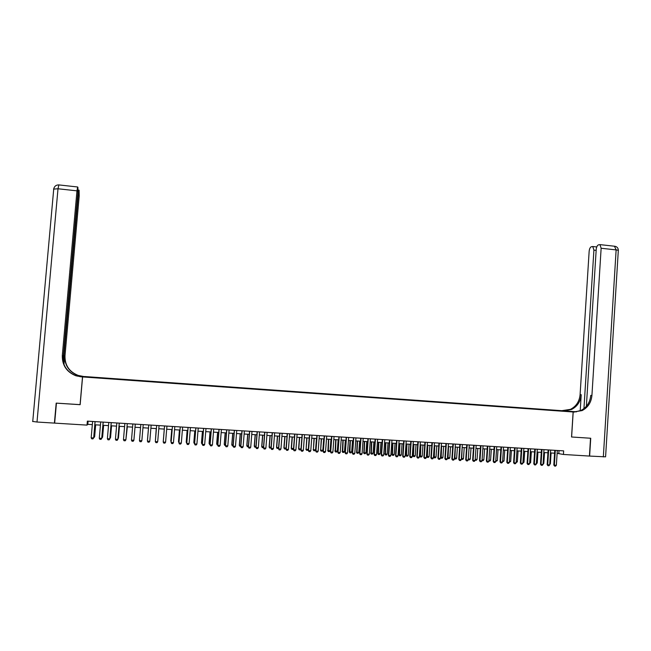 <?xml version="1.0" encoding="UTF-8"?>
<svg xmlns="http://www.w3.org/2000/svg" width="651" height="651" viewBox="0 0 651 651"><rect width="100%" height="100%" fill="white"/><g stroke="black" fill="none" stroke-linecap="round" stroke-linejoin="round"><path stroke-width="0.98" d="M89.26 377.368L91.929 377.49L89.26 377.368M561.756 410.683L84.663 376.538L82.587 376.929L573.132 411.977L561.756 410.683M557.126 453.348L563.424 454.463L563.652 450.874L87.356 421.132L87.006 425.111L87.812 424.354L92.328 424.631M565.817 411.342L568.966 411.611L565.817 411.424M95.347 377.783L559.779 410.976M95.355 377.678L559.827 410.887M573.132 411.977L571.545 436.992L590.53 438.237L589.424 456.066L563.424 454.463M82.587 376.929L80.146 404.694L56.434 403.14L54.651 423.117L87.006 425.111M94.834 424.786L100.433 425.127M102.923 425.282L108.514 425.632M110.979 425.787L116.562 426.128M119.011 426.283L124.585 426.625M127.018 426.771L132.584 427.121M135.001 427.268L140.559 427.609M142.951 427.756L148.501 428.098M150.886 428.252L156.411 428.586M158.795 428.74L164.288 429.074M166.68 429.221L172.149 429.562M174.541 429.709L179.977 430.042M182.37 430.197L187.781 430.531M190.182 430.677L195.56 431.011M197.961 431.157L203.315 431.491M205.724 431.637L211.046 431.963M213.455 432.118L218.744 432.443M221.161 432.589L226.426 432.915M228.843 433.061L234.075 433.387M236.5 433.542L241.708 433.859M244.133 434.005L249.309 434.331M251.742 434.477L256.893 434.795M259.326 434.949L264.444 435.267M266.886 435.413L271.98 435.731M274.413 435.877L279.482 436.194M281.924 436.341L286.969 436.658M289.41 436.805L294.431 437.114M296.872 437.269L301.861 437.578L300.982 448.995L300.274 449.874L299.175 449.808L298.581 448.742L300.982 448.995M304.31 437.724L309.274 438.033M311.731 438.188L316.663 438.489M319.12 438.644L324.027 438.945M326.485 439.099L331.367 439.401M333.833 439.555L338.683 439.848M341.148 440.003L345.982 440.304M348.448 440.458L353.249 440.751M355.723 440.906L360.499 441.199M362.973 441.354L367.725 441.647M370.199 441.801L374.927 442.094M377.409 442.241L382.113 442.534M384.595 442.688L389.265 442.973M391.756 443.128L396.402 443.421M398.892 443.567L403.514 443.86M406.004 444.015L410.61 444.291M413.1 444.446L417.682 444.731M420.172 444.885L424.729 445.17M427.227 445.325L431.751 445.601M434.25 445.756L438.758 446.033M441.256 446.187L445.74 446.464M448.238 446.619L452.697 446.895M455.204 447.05L459.639 447.327M462.145 447.481L466.555 447.75M469.062 447.904L473.448 448.181M475.962 448.336L480.324 448.604M482.839 448.759L487.176 449.027M489.698 449.182L494.011 449.45M496.534 449.605L500.822 449.865M503.345 450.028L507.617 450.289M510.14 450.443L514.388 450.704M516.918 450.866L521.134 451.127M523.664 451.281L527.863 451.542M530.402 451.696L534.577 451.957M537.108 452.111L541.266 452.364M543.805 452.526L547.93 452.779M550.469 452.933L554.579 453.194M559.014 450.582L558.827 453.454M88.088 421.181L87.812 424.354M96.332 377.849L96.372 377.434M557.305 450.476L556.361 465.286L555.572 466.124L554.579 466.067L553.822 465.026L554.766 450.321M556.361 465.286L554.359 465.164L555.311 450.354M554.579 466.067L553.822 465.026M549.778 463.748L550.38 463.789L551.08 452.974M550.38 463.789L549.729 464.488M603.331 456.921L616.131 249.903C618.011 250.13 618.735 250.399 618.295 250.708L605.585 456.839L589.619 456.074L590.734 438.253L571.611 436.992L573.197 411.985L582.059 410.61C587.943 407.526 591.23 402.489 591.922 395.482L601.133 248.259L599.962 244.621L598.432 244.857C597.227 245.427 596.487 246.981 596.21 249.528L586.364 406.305M576.387 411.831L561.821 410.683L570.463 409.349C576.208 406.354 579.423 401.447 580.098 394.636L589.147 251.351C589.415 248.845 590.132 247.315 591.303 246.753L592.768 246.526L593.907 250.122L583.939 408.616M573.197 411.985L574.402 411.977M576.631 411.79L564.002 410.887L571.562 409.471C577.323 406.468 580.546 401.545 581.213 394.718L580.204 410.789M574.32 412.067L580.904 410.48C586.779 407.412 590.058 402.383 590.742 395.401L591.922 395.482M62.919 361.167L77.892 192.965L77.941 187.472L77.64 186.983L76.973 190.849L58.004 188.766L37.001 422.027L54.407 423.101L56.189 403.124L80.146 404.637M84.182 376.628L77.371 376.123M84.182 376.603L78.234 375.44C69.201 371.802 64.783 365.227 64.994 355.731L79.202 196.008L79.088 190.206L78.323 193.957L77.811 193.9M77.119 376.05L83.027 376.473L78.014 375.481C68.957 371.819 64.53 365.235 64.742 355.706L63.961 364.519M80.065 404.694L82.506 376.921L75.955 375.798C66.638 372.046 62.089 365.268 62.309 355.479L76.973 190.849M82.506 376.921L79.821 376.62M63.302 362.672L78.323 193.957M37.001 422.027L32.583 421.425M81.115 376.823L76.183 375.765C66.89 372.022 62.358 365.268 62.577 355.503L62.309 355.479M550.656 450.061L549.704 464.887L548.915 465.734L547.914 465.677L547.165 464.635L548.118 449.906M549.704 464.887L547.703 464.773L548.655 449.939M547.914 465.677L547.165 464.635M543.984 449.646L543.024 464.497L542.242 465.343L541.241 465.286L540.493 464.244L541.453 449.491M543.024 464.497L541.022 464.375L541.982 449.524M541.241 465.286L540.493 464.244M537.295 449.231L536.326 464.098L535.545 464.944L534.544 464.887L533.796 463.846L534.764 449.068M536.326 464.098L534.316 463.984L535.285 449.1M534.544 464.887L533.796 463.846M530.589 448.808L529.613 463.707L528.832 464.554L527.823 464.497L527.082 463.447L528.059 448.653M529.613 463.707L527.595 463.585L528.571 448.685M527.823 464.497L527.082 463.447M543.097 463.357L543.813 463.398L544.513 452.567M543.048 464.228L543.813 463.398M536.408 462.959L537.23 463.007L537.938 452.16M537.23 463.007L536.351 463.829M529.686 462.56L530.622 462.617L531.338 451.753M530.622 462.617L529.629 463.439M522.948 462.161L523.998 462.218L524.714 451.346M523.998 462.218L522.891 463.04M523.86 448.393L522.875 463.309L522.102 464.155L521.085 464.098L520.352 463.048L521.329 448.23M522.875 463.309L520.849 463.187L521.833 448.262M521.085 464.098L520.352 463.048M516.194 461.754L517.358 461.828L518.074 450.931M517.358 461.828L516.137 462.641M517.106 447.969L516.121 462.91L515.34 463.756L514.331 463.699L513.598 462.649L514.575 447.807M516.121 462.91L514.087 462.788L515.079 447.839M514.331 463.699L513.598 462.649M509.416 461.356L510.685 461.429L511.409 450.525M510.685 461.429L509.359 462.234M510.335 447.546L509.342 462.503L508.569 463.357L507.544 463.3L506.82 462.251L507.804 447.383M509.342 462.503L507.3 462.389L508.301 447.416M507.544 463.3L506.82 462.251M502.621 460.949L504.004 461.038L504.737 450.11M504.004 461.038L502.556 461.836M503.54 447.123L502.539 462.104L501.766 462.959L500.749 462.902L500.025 461.852L501.018 446.96M502.539 462.104L500.497 461.982L501.498 446.993M500.749 462.902L500.025 461.852M495.802 460.55L497.299 460.639L498.031 449.695M497.299 460.639L495.737 461.429M496.729 446.692L495.72 461.705L494.947 462.56L493.922 462.495L493.206 461.445L494.207 446.537M495.72 461.705L493.67 461.583L494.679 446.57M493.922 462.495L493.206 461.445M488.958 460.143L490.569 460.241L491.31 449.28M490.569 460.241L489.812 461.079L488.901 461.03M489.894 446.269L488.885 461.299L488.112 462.153L487.086 462.096L486.362 461.046L487.379 446.114M488.885 461.299L486.826 461.177L487.843 446.138M487.086 462.096L486.362 461.046M482.098 459.736L483.823 459.834L484.572 448.865M483.823 459.834L483.075 460.68L482.041 460.615M483.042 445.837L482.017 460.892L481.252 461.754L480.218 461.689L479.51 460.639L480.519 445.683M482.017 460.892L479.958 460.77L480.975 445.715M480.218 461.689L479.51 460.639M475.214 459.329L477.061 459.435L477.81 448.449M477.061 459.435L476.304 460.281L475.165 460.111M476.166 445.414L475.132 460.485L474.367 461.347L473.334 461.282L472.626 460.233L473.651 445.251M475.132 460.485L473.065 460.363L474.099 445.284M473.334 461.282L472.626 460.233M468.313 458.914L470.274 459.036L471.023 448.026M470.274 459.036L469.517 459.883L468.272 459.541M468.297 459.126L468.5 459.826M469.265 444.983L468.232 460.078L467.467 460.941L466.433 460.875L465.725 459.826L466.751 444.82M468.232 460.078L466.157 459.956L467.19 444.853M466.433 460.875L465.725 459.826M461.388 458.499L463.463 458.63L464.22 447.611M463.463 458.63L462.715 459.476L461.356 458.963M462.177 447.481L461.689 459.419M462.348 444.552L461.307 459.671L460.542 460.534L459.5 460.469L458.8 459.411L459.834 444.389M461.307 459.671L459.224 459.549L460.265 444.421M459.5 460.469L458.8 459.411M454.447 458.06L456.636 458.223L457.401 447.188M456.636 458.223L455.887 459.077L454.422 458.377M455.35 447.058L454.862 459.012M455.407 444.112L454.357 459.256L453.601 460.127L452.559 460.062L451.859 459.004L452.901 443.958M454.357 459.256L452.274 459.134L453.324 443.982M452.559 460.062L451.859 459.004M447.481 457.62L449.792 457.816L450.557 446.765M449.792 457.816L449.044 458.67L447.945 458.589L447.465 457.791M448.498 446.635L448.01 458.613M448.449 443.681L447.392 458.849L446.635 459.712L445.585 459.655L444.893 458.597L445.943 443.526M447.392 458.849L445.3 458.727L446.35 443.551M445.585 459.655L444.893 458.597M440.491 457.173L442.916 457.409L443.689 446.342M442.916 457.409L442.175 458.263L441.142 458.206L440.491 457.205M441.63 446.212L441.142 458.206M441.459 443.241L440.401 458.434L439.645 459.305L438.595 459.24L437.903 458.182L438.961 443.087M440.401 458.434L438.302 458.312L439.36 443.111M438.595 459.24L437.903 458.182M434.347 445.764L433.957 456.88L436.032 457.002L436.805 445.911M436.032 457.002L435.283 457.856L434.25 457.799L433.574 456.75M434.738 445.789L434.25 457.799M434.461 442.81L433.387 458.019L432.63 458.89L431.58 458.825L430.897 457.767L431.955 442.656M433.387 458.019L431.279 457.897L432.354 442.68M431.58 458.825L430.897 457.767M427.438 445.333L427.04 456.473L429.115 456.595L429.896 445.487M429.115 456.595L428.374 457.45L427.333 457.384L426.665 456.343M427.821 445.357L427.333 457.384M427.43 442.371L426.356 457.604L425.599 458.475L424.542 458.418L423.866 457.352L424.932 442.216M426.356 457.604L424.24 457.482L425.323 442.241M424.542 458.418L423.866 457.352M420.513 444.91L420.098 456.058L422.182 456.18L422.971 445.056M422.182 456.18L421.441 457.043L420.4 456.978L419.732 455.928M420.888 444.926L420.4 456.978M420.383 441.931L419.301 457.189L418.544 458.06L417.486 458.003L416.811 456.937L417.885 441.777M419.301 457.189L417.177 457.067L418.267 441.793M417.486 458.003L416.811 456.937M413.564 444.478L413.141 455.643L415.232 455.765L416.022 444.633M415.232 455.765L414.492 456.628L413.442 456.571L412.783 455.521M413.93 444.503L413.442 456.571M413.312 441.484L412.221 456.774L411.473 457.645L410.407 457.58L409.739 456.514L410.822 441.329M412.221 456.774L410.097 456.644L411.188 441.354M410.407 457.58L409.739 456.514M406.598 444.047L406.159 455.228L408.25 455.358L409.048 444.202M408.25 455.358L407.518 456.213L406.468 456.156L405.809 455.106M406.956 444.072L406.468 456.156M406.224 441.044L405.125 456.351L404.377 457.23L403.311 457.165L402.635 456.099L403.734 440.89M405.125 456.351L402.993 456.229L404.092 440.914M403.311 457.165L402.635 456.099M399.608 443.616L399.153 454.813L401.252 454.943L402.058 443.77M401.252 454.943L400.52 455.806L399.47 455.741L398.811 454.691M399.958 443.64L399.47 455.741M399.104 440.597L398.005 455.928L397.256 456.807L396.182 456.742L395.523 455.676L396.622 440.442M398.005 455.928L395.857 455.806L396.964 440.467M396.182 456.742L395.523 455.676M392.602 443.185L392.13 454.398L394.237 454.52L395.043 443.331M394.237 454.52L393.505 455.391L392.447 455.326L391.796 454.276M392.935 443.201L392.447 455.326M391.967 440.157L390.86 455.513L390.112 456.392L389.038 456.327L388.378 455.252L389.485 440.003M390.86 455.513L388.712 455.383L389.827 440.019M389.038 456.327L388.378 455.252M385.563 442.745L385.083 453.983L387.199 454.105L388.012 442.9M387.199 454.105L386.466 454.976L385.408 454.911L384.757 453.853M385.897 442.77L385.408 454.911M384.806 439.71L383.691 455.082L382.951 455.969L381.868 455.903L381.217 454.829L382.324 439.555M383.691 455.082L381.535 454.959L382.658 439.571M381.868 455.903L381.217 454.829M377.629 439.262L376.498 454.658L375.757 455.545L374.683 455.48L374.032 454.406L375.147 439.108M376.498 454.658L374.341 454.536L375.464 439.124M374.683 455.48L374.032 454.406M370.419 438.807L369.288 454.235L368.547 455.122L367.465 455.057L366.822 453.983L367.945 438.652M369.288 454.235L367.123 454.105L368.254 438.676M367.465 455.057L366.822 453.983M378.508 442.314L377.702 453.438L380.135 453.69L380.949 442.46M380.135 453.69L379.403 454.553L378.345 454.496L377.702 453.438M378.833 442.33L378.345 454.496M371.436 441.874L370.924 453.137L373.047 453.267L373.869 442.029M373.047 453.267L372.323 454.138L371.257 454.072L370.614 453.015M371.745 441.891L371.257 454.072M364.34 441.435L363.803 452.722L365.943 452.844L366.773 441.59M365.943 452.844L365.219 453.714L364.145 453.649L363.51 452.6M364.641 441.451L364.145 453.649M363.193 438.359L362.054 453.804L361.313 454.691L360.231 454.626L359.588 453.552L360.719 438.204M362.054 453.804L359.881 453.682L361.02 438.221M360.231 454.626L359.588 453.552M357.22 440.996L356.675 452.299L358.815 452.421L359.645 441.15M358.815 452.421L358.091 453.291L357.017 453.234L356.39 452.176M357.505 441.012L357.017 453.234M355.942 437.903L354.795 453.381L354.063 454.268L352.972 454.203L352.329 453.12L353.477 437.749M354.795 453.381L352.614 453.251L353.762 437.773M352.972 454.203L352.329 453.12M350.075 440.556L349.237 451.745L351.662 451.997L352.5 440.703M351.662 451.997L350.938 452.868L349.864 452.811L349.237 451.745M350.352 440.572L349.864 452.811M348.676 437.448L347.52 452.95L346.78 453.837L345.689 453.771L345.054 452.697L346.202 437.301M347.52 452.95L345.331 452.819L346.487 437.317M345.689 453.771L345.054 452.697M342.906 440.109L342.336 451.444L344.493 451.574L345.339 440.263M344.493 451.574L343.769 452.445L342.695 452.388L342.068 451.322M343.183 440.133L342.695 452.388M341.376 436.992L340.213 452.518L339.48 453.405L338.382 453.34L337.755 452.266L338.911 436.845M340.213 452.518L338.015 452.388L339.179 436.862M338.382 453.34L337.755 452.266M335.721 439.669L335.135 451.021L337.299 451.143L338.146 439.816M337.299 451.143L336.575 452.022L335.493 451.957L334.874 450.899M335.981 439.685L335.493 451.957M334.053 436.536L332.889 452.087L332.156 452.974L331.058 452.909L330.431 451.827L331.595 436.382M332.889 452.087L330.684 451.957L331.855 436.398M331.058 452.909L330.431 451.827M328.511 439.222L327.909 450.59L330.081 450.72L330.936 439.376M330.081 450.72L329.357 451.599L328.275 451.534L327.665 450.468M328.763 439.238L328.275 451.534M326.712 436.08L325.533 451.648L324.808 452.543L323.702 452.478L323.083 451.395L324.255 435.926M325.533 451.648L323.327 451.517L324.507 435.942M323.702 452.478L323.083 451.395M321.277 438.774L320.658 450.158L322.839 450.289L323.702 438.929M322.839 450.289L322.123 451.167L321.033 451.102L320.422 450.036M321.521 438.79L320.658 450.158L321.033 451.102M319.348 435.617L318.16 451.216L317.436 452.111L316.329 452.046L315.711 450.964L316.891 435.47M318.16 451.216L315.947 451.086L317.135 435.478M316.329 452.046L315.711 450.964M314.026 438.326L313.391 449.727L315.572 449.857L316.443 438.473M315.572 449.857L314.864 450.736L313.774 450.671L313.164 449.605M314.262 438.343L313.391 449.727L313.774 450.671M311.959 435.161L310.763 450.777L310.039 451.672L308.932 451.607L308.322 450.525L309.51 435.006M310.763 450.777L308.541 450.647L309.738 435.023M308.932 451.607L308.322 450.525M306.751 437.879L306.1 449.296L308.289 449.426L309.16 438.025M308.289 449.426L307.581 450.305L306.483 450.24L305.88 449.174M306.971 437.895L306.1 449.296L306.483 450.24M304.546 434.697L303.342 450.337L302.625 451.241L301.511 451.176L300.9 450.085L302.097 434.542M303.342 450.337L301.112 450.207L302.316 434.559M301.511 451.176L300.9 450.085M299.452 437.423L298.581 448.742M299.663 437.439L298.785 448.865L299.175 449.808M297.108 434.233L295.904 449.898L295.18 450.801L294.065 450.736L293.463 449.646L294.659 434.079M295.904 449.898L293.666 449.768L294.87 434.095M294.065 450.736L293.463 449.646M293.536 448.702L292.942 449.442L291.843 449.377L291.249 448.311L293.544 448.547M292.128 436.976L291.249 448.311M292.332 436.984L291.445 448.425L291.843 449.377M289.646 433.769L288.434 449.459L287.718 450.362L286.595 450.297L285.992 449.206L287.205 433.615M288.434 449.459L286.188 449.328L287.408 433.623M286.595 450.297L285.992 449.206M286.058 448.417L285.586 449.011L284.479 448.946L283.893 447.872L286.082 448.108M284.78 436.52L283.893 447.872M284.975 436.536L284.08 447.986L284.479 448.946M282.16 433.297L280.939 449.019L280.223 449.922L279.1 449.857L278.506 448.759L279.727 433.143M280.939 449.019L278.685 448.881L279.914 433.159M279.1 449.857L278.506 448.759M278.555 448.14L277.106 448.506L276.52 447.432L278.595 447.66M277.407 436.064L276.52 447.432M277.595 436.08L276.699 447.554L277.106 448.506M274.657 432.834L273.42 448.572L272.712 449.475L271.581 449.41L270.995 448.319L272.216 432.679M273.42 448.572L271.166 448.441L272.395 432.687M271.581 449.41L270.995 448.319M271.028 447.864L269.701 448.067L269.123 446.993L271.076 447.221M270.019 435.609L269.123 446.993M270.189 435.617L269.286 447.115L269.701 448.067M267.122 432.362L265.885 448.132L265.169 449.035L264.037 448.97L263.452 447.872L264.688 432.207M265.885 448.132L263.614 447.994L264.859 432.215M264.037 448.97L263.452 447.872M263.476 447.579L262.272 447.628L261.702 446.553L263.541 446.773M262.597 435.153L261.702 446.553M262.76 435.161L261.857 446.667L262.272 447.628M259.562 431.89L258.317 447.685L257.609 448.588L256.47 448.523L255.892 447.424L257.137 431.735M258.317 447.685L256.046 447.546L257.291 431.743M256.47 448.523L255.892 447.424M255.908 447.253L254.801 447.172L254.256 446.114L255.981 446.326M255.159 434.689L254.256 446.114M255.314 434.697L254.403 446.228L254.826 447.188M251.986 431.418L250.725 447.237L250.017 448.14L248.877 448.075L248.308 446.977L249.553 431.263M250.725 447.237L248.446 447.099L249.707 431.271M248.877 448.075L248.308 446.977M248.324 446.806L247.347 446.749L246.786 445.666L248.397 445.87M247.697 434.233L246.786 445.666M247.844 434.241L246.924 445.789L247.347 446.749M244.377 430.938L243.116 446.781L242.408 447.693L241.261 447.628L240.699 446.529L241.952 430.791M243.116 446.781L240.821 446.651L242.091 430.799M241.261 447.628L240.699 446.529M240.707 446.358L239.828 446.285L239.291 445.227L240.789 445.422M240.211 433.769L239.291 445.227M240.341 433.778L239.422 445.341L239.853 446.301M236.744 430.466L235.475 446.334L234.775 447.245L233.628 447.18L233.058 446.081L234.327 430.311M235.475 446.334L233.18 446.195L234.45 430.319M233.628 447.18L233.058 446.081M233.074 445.902L232.334 445.862L231.78 444.779L233.148 444.967M232.7 433.306L231.78 444.779M232.822 433.314L231.894 444.893L232.334 445.862M229.087 429.985L227.809 445.878L227.109 446.798L225.962 446.724L225.401 445.626L226.67 429.831M227.809 445.878L225.506 445.748L226.792 429.839M225.962 446.724L225.401 445.626M225.417 445.455L224.782 445.414L224.237 444.332L225.49 444.511M225.165 432.834L224.237 444.332M225.279 432.842L224.343 444.446L224.782 445.414M221.413 429.505L220.119 445.422L219.428 446.342L218.272 446.277L217.719 445.17L218.996 429.351M220.119 445.422L217.808 445.292L219.102 429.359M218.272 446.277L217.719 445.17M217.727 444.999L216.669 443.884L217.808 444.055M217.605 432.37L216.669 443.884M217.703 432.378L216.767 443.998L217.214 444.967M213.707 429.025L212.413 444.967L211.713 445.886L210.55 445.821L210.004 444.714L211.298 428.871M212.413 444.967L210.094 444.836L211.388 428.879M210.55 445.821L210.004 444.714M210.021 444.543L209.085 443.429L210.094 443.6M210.021 431.906L209.085 443.429M210.11 431.906L209.166 443.543L209.622 444.519M205.976 428.545L204.674 444.511L203.975 445.43L202.811 445.365L202.274 444.259L203.568 428.391M204.674 444.511L202.347 444.373L203.649 428.399M202.811 445.365L202.274 444.259M202.282 444.08L201.468 442.981L202.363 443.144M202.412 431.434L201.468 442.981M202.494 431.434L201.541 443.095L202.005 444.063M198.221 428.057L196.903 444.055L196.211 444.975L195.048 444.91L194.511 443.803L195.813 427.91M196.903 444.055L194.576 443.917L195.886 427.91M195.048 444.91L194.511 443.803M194.527 443.624L193.827 442.525L194.6 442.68M194.779 430.962L193.827 442.525M194.852 430.962L193.892 442.639L194.356 443.616M190.434 427.569L189.115 443.591L188.424 444.519L187.26 444.446L186.723 443.339L188.041 427.422M189.115 443.591L186.772 443.453L188.098 427.422M186.739 443.168L186.219 442.184L186.821 442.216M187.122 430.49L186.219 442.184L187.179 430.49M182.63 427.08L181.304 443.136L180.612 444.055L179.44 443.99L178.911 442.875L180.237 426.934M181.304 443.136L178.952 442.997L180.286 426.934M179.44 430.01L178.48 441.614L179.009 441.76M179.489 430.018L178.52 441.728L178.935 442.582M174.802 426.592L173.459 442.672L172.775 443.6L171.595 443.526L171.075 442.42L172.409 426.446M173.459 442.672L171.107 442.534L172.442 426.446M171.734 429.538L170.765 441.158L171.172 441.288M171.774 429.538L171.115 441.923M166.941 426.104L165.598 442.208L164.915 443.136L163.726 443.062L163.214 441.948L164.548 425.957M165.598 442.208L163.23 442.07L164.581 425.957M163.271 441.256L163.303 440.825M157.705 441.736L157.021 442.672L155.833 442.599L155.32 441.484L156.671 425.461L155.329 441.598L157.705 441.736L159.056 425.616M156.248 428.578L155.418 440.361M156.264 428.578L155.402 440.597M149.787 441.272L149.103 442.2L147.915 442.135L147.411 441.02L148.762 424.973L147.403 441.134L149.787 441.272L151.146 425.119M147.476 439.889L148.469 428.098L147.5 439.938M139.452 440.662L141.853 440.686L143.212 424.623L141.837 440.8L141.161 441.736L139.965 441.663L139.452 440.662L140.828 424.476M131.469 440.19L133.894 440.222L135.262 424.127L133.87 440.328L133.195 441.264L131.998 441.199L131.469 440.19L132.853 423.98M123.462 439.718L125.912 439.75L127.287 423.63L125.871 439.856L125.195 440.8L123.999 440.727L123.462 439.718L124.854 423.475M126.009 438.611L127.303 426.787M125.969 439.083L127.336 426.796M119.247 423.126L117.847 439.384L117.18 440.32L115.968 440.255L115.43 439.246L116.83 422.979M115.43 439.246L117.896 439.27L119.288 423.126M117.994 438.139L118.401 438.164L119.418 426.307M117.937 438.807L118.449 438.05L119.459 426.307M111.199 422.621L109.791 438.912L109.132 439.848L107.92 439.783L107.374 438.766L108.782 422.475M107.374 438.766L109.856 438.798L111.256 422.629M109.954 437.659L110.483 437.692L111.508 425.819M109.881 438.538L110.54 437.586L111.557 425.819M103.135 422.117L101.719 438.432L101.051 439.376L99.839 439.303L99.286 438.286L100.71 421.97M99.286 438.286L101.792 438.318L103.2 422.125M101.89 437.179L102.532 437.22L103.566 425.323M101.808 438.147L102.606 437.114L103.631 425.331M95.038 421.612L93.695 437.846L92.955 438.896L91.734 438.823L91.173 437.814L92.605 421.466M95.111 421.62L93.695 437.846M91.173 437.814L93.614 437.952L92.955 438.896M93.801 436.699L94.566 436.748L95.599 424.834M93.711 437.667L94.647 436.642L95.673 424.834M93.923 437.659L94.647 436.642M564.002 410.887L562.92 410.765M581.213 394.718L580.098 394.636M614.463 246.216L616.131 249.903L601.133 248.259M596.153 250.366L593.907 250.122M53.561 189.099L58.004 188.766L58.867 184.908M571.562 409.471L570.463 409.349M580.904 410.48L582.059 410.61M596.747 246.965L592.768 246.526M618.328 250.391C618.279 248.129 617.14 246.753 614.91 246.265L599.962 244.621M78.966 190.149L78.063 190.051M77.64 186.983L58.745 184.9C56.076 184.933 54.407 186.235 53.748 188.806L32.737 421.563"/></g></svg>
